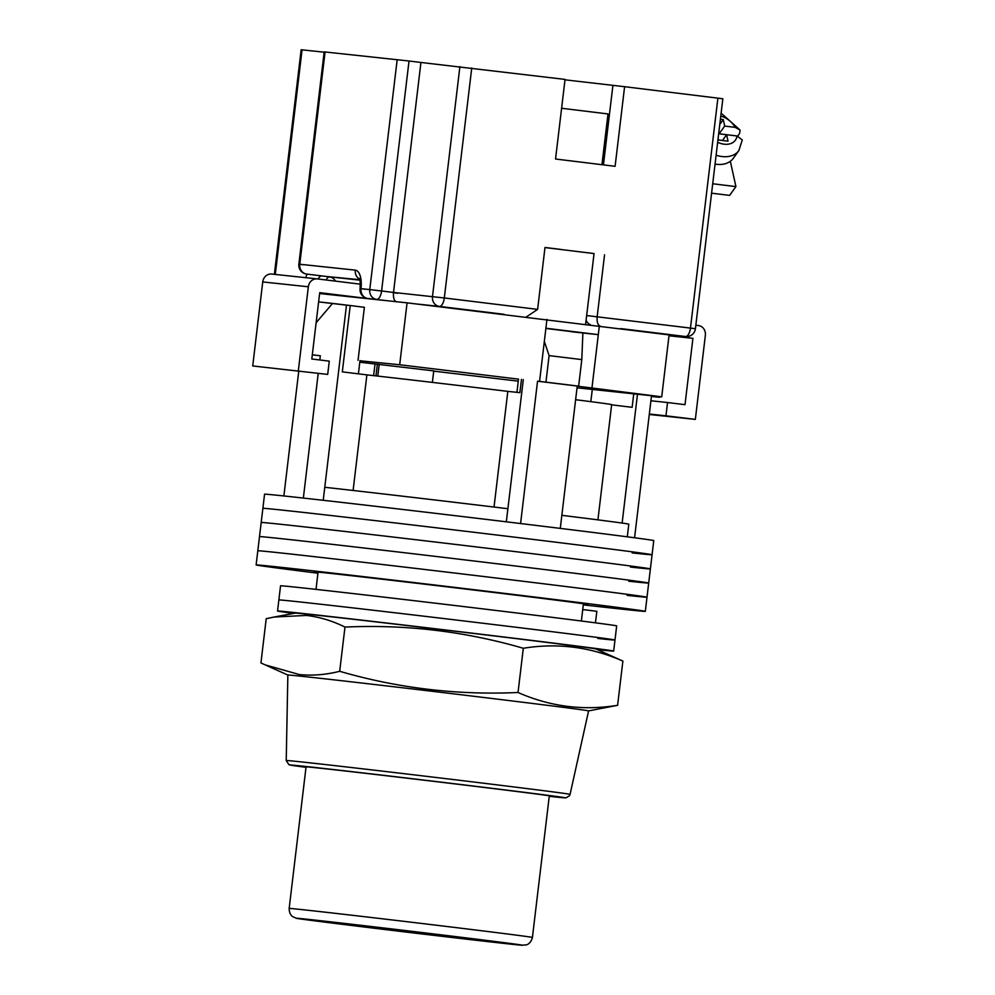 <?xml version="1.0" encoding="UTF-8"?>
<svg xmlns="http://www.w3.org/2000/svg" width="995" height="995" viewBox="0 0 995 995"><rect width="100%" height="100%" fill="white"/><g stroke="black" fill="none" stroke-linecap="round" stroke-linejoin="round"><path stroke-width="1.49" d="M632.161 552.921A195.978 1.231 -173.2 0 0 652.073 554.75A195.978 1.231 -173.2 0 0 501.555 535.596A195.978 1.231 -173.2 0 0 282.779 510.174A195.978 1.231 -173.2 0 0 262.879 508.346L264.558 494.192A195.978 1.231 -173.2 0 1 284.47 496.02A195.978 1.231 -173.2 0 1 503.246 521.442A195.978 1.231 -173.2 0 1 653.752 540.596L652.073 554.75A195.978 1.231 -173.2 0 0 501.555 535.596A195.978 1.231 -173.2 0 0 282.779 510.174A195.978 1.231 -173.2 0 0 262.879 508.346L261.188 522.487A195.978 1.231 -173.2 0 1 281.1 524.328A195.978 1.231 -173.2 0 0 261.188 522.487L259.496 536.641A195.978 1.231 -173.2 0 1 279.408 538.469A195.978 1.231 -173.2 0 0 259.496 536.641L257.817 550.795A195.978 1.231 -173.2 0 1 277.717 552.623A195.978 1.231 -173.2 0 0 257.817 550.795L256.125 564.949A195.978 1.231 -173.2 0 0 317.94 573.219M630.469 567.075A195.978 1.231 -173.2 0 0 650.382 568.904A195.978 1.231 -173.2 0 0 499.863 549.75A195.978 1.231 -173.2 0 0 281.1 524.328A195.978 1.231 -173.2 0 1 499.863 549.75A195.978 1.231 -173.2 0 1 650.382 568.904L652.073 554.75M628.79 581.229A195.978 1.231 -173.2 0 0 648.69 583.058A195.978 1.231 -173.2 0 0 498.184 563.904A195.978 1.231 -173.2 0 0 279.408 538.469A195.978 1.231 -173.2 0 1 498.184 563.904A195.978 1.231 -173.2 0 1 648.69 583.058L650.382 568.904M627.099 595.371A195.978 1.231 -173.2 0 0 647.011 597.211A195.978 1.231 -173.2 0 0 496.493 578.058A195.978 1.231 -173.2 0 0 277.717 552.623A195.978 1.231 -173.2 0 1 496.493 578.058A195.978 1.231 -173.2 0 1 647.011 597.211L648.69 583.058M583.381 604.189A138.069 0.871 -173.2 0 0 587.821 604.5A138.069 0.871 -173.2 0 0 481.779 591.005A138.069 0.871 -173.2 0 0 327.641 573.095A138.069 0.871 -173.2 0 0 313.624 571.802A138.069 0.871 -173.2 0 0 318.014 572.548M583.294 604.873A195.978 1.231 -173.2 0 0 625.407 609.525A195.978 1.231 -173.2 0 0 645.32 611.353A195.978 1.231 -173.2 0 0 494.801 592.199A195.978 1.231 -173.2 0 0 276.038 566.777A195.978 1.231 -173.2 0 0 256.125 564.949M634.574 537.773L651.451 396.284L659.685 397.316A197.756 1.244 6.8 0 1 652.421 396.557A197.756 1.244 6.8 0 1 651.426 396.445M659.685 397.316L659.76 396.607M318.624 301.895A181.699 1.144 6.8 0 1 320.502 302.094A181.699 1.144 6.8 0 1 332.566 303.4L316.149 322.691M321.671 302.244L346.484 305.154M545.882 328.449L571.292 331.584M312.306 354.892A187.072 1.169 6.8 0 1 320.328 355.762L319.818 359.979M318.213 373.399L303.351 498.072M520.584 523.544L537.549 381.197A187.072 1.169 6.8 0 1 577.249 386.048L560.284 528.395M375.015 363.996A197.756 1.244 6.8 0 1 373.647 363.834L375.028 363.921L373.635 375.625M298.736 371.322L283.873 495.958M575.62 399.716A138.069 0.871 6.8 0 1 611.664 404.604L597.92 519.863M633.74 393.846L632.136 407.328L611.639 404.828M332.566 303.4L350.228 305.527L342.317 371.869L366.881 374.879A138.069 0.871 6.8 0 1 507.823 391.371L519.875 392.652L521.467 379.381M561.839 515.323A169.25 1.057 6.8 0 1 628.803 524.166L627.298 536.815M545.882 328.4A181.699 1.144 6.8 0 1 582.883 332.939L581.801 359.605A197.756 1.244 -173.2 0 0 549.103 355.613L544.327 341.434M537.549 381.197L545.944 382.142A197.756 1.244 6.8 0 1 578.642 386.147L581.801 359.605M578.642 386.147L577.249 386.048M637.484 394.244L622.124 523.072M377.379 364.07L375.961 375.886M346.496 305.079L324.768 487.289A169.25 1.057 6.8 0 1 507.898 508.719L506.331 521.815M324.768 487.289L323.213 500.298M312.318 354.805L320.328 355.762M545.944 382.142L549.103 355.613M523.295 379.58L507.898 508.719M494.03 507.052L507.823 391.371M353.101 490.473L366.881 374.879M350.228 305.527L364.369 307.318M579.799 332.678L571.267 331.721M597.796 638.454A169.25 1.057 -173.2 0 0 614.985 640.034A169.25 1.057 -173.2 0 0 485 623.492A169.25 1.057 -173.2 0 0 296.062 601.54A169.25 1.057 -173.2 0 0 278.861 599.96L280.553 585.806A169.25 1.057 -173.2 0 1 297.741 587.386A169.25 1.057 -173.2 0 1 486.679 609.338A169.25 1.057 -173.2 0 1 616.676 625.88L614.985 640.034A169.25 1.057 -173.2 0 0 485 623.492A169.25 1.057 -173.2 0 0 296.062 601.54A169.25 1.057 -173.2 0 0 278.861 599.96L277.543 611.017A169.25 1.057 -173.2 0 0 293.699 613.393M597.398 649.611A169.25 1.057 -173.2 0 0 613.666 651.091A169.25 1.057 -173.2 0 0 483.682 634.549A169.25 1.057 -173.2 0 0 294.744 612.597A169.25 1.057 -173.2 0 0 277.543 611.017M582.734 609.562L596.838 611.291L595.458 622.833M577.237 386.147L661.725 396.818L577.038 387.814M359.966 360.787L399.691 364.755L518.519 379.145M359.792 362.192L433.758 370.886M518.283 381.16L433.721 371.147M319.619 293.55L407.067 302.841L669.1 334.905L661.725 396.818M591.988 387.714L598.306 334.643L545.907 328.238L546.964 319.395M582.883 333.014L598.306 334.643L599.363 325.8M358.051 360.327L364.381 307.256L362.13 307.02M399.691 364.755L407.067 302.841M539.576 381.309L545.907 328.238M375.302 299.458L319.718 292.667L311.808 358.996L329.283 361.135L327.703 374.406L252.718 365.961L327.703 374.406M329.706 294.619L319.644 293.388M298.326 370.812L308.338 286.784L262.742 281.933A8.905 7.997 -83.9 0 1 271.623 274.048A8.905 7.997 -83.9 0 1 271.734 274.06L317.106 278.886M252.718 365.961L262.742 281.933M360.289 284.16L317.33 278.911A8.905 7.997 96.1 0 0 317.218 278.899A8.905 7.997 96.1 0 0 308.338 286.784M669.038 335.402L692.918 338.325L685.008 404.666L667.545 402.527L665.966 415.798L695.343 419.392L705.356 335.365A8.905 7.997 96.1 0 0 698.478 325.539L695.841 325.216M669.001 335.788L692.918 338.325M649.275 414.48L695.343 419.392M649.325 414.032L665.966 415.798M650.917 400.761L667.545 402.527M544.999 247.556L594.052 253.563L585.632 324.121M601.95 164.697L608.007 113.94L561.603 108.268M594.164 163.74L576.491 161.576M712.706 183.764L735.927 186.6L729.621 195.381L711.587 193.179M735.927 186.6L730.33 161.29M716.114 155.22A26.728 18.718 35.7 0 0 721.947 156.538A26.728 18.718 35.7 0 0 738.875 150.556L733.303 158.304A26.728 18.718 -144.3 0 1 716.375 164.287A26.728 18.718 -144.3 0 1 715.057 164.088M737.705 136.079L739.559 133.504L740.118 130.096L735.081 127.335L724.696 126.066L723.265 119.587L720.405 119.238M722.445 140.494L726.611 134.698L736.996 135.967A17.81 12.475 -144.3 0 1 717.656 142.297M718.825 132.434L719.124 133.803L726.586 134.723L728.041 141.178L718.514 140.009L718.129 138.293M738.875 150.556L742.282 139.934L736.996 135.967M719.124 133.803L724.696 126.066M719.783 124.437L723.265 119.587M325.079 51.964L299.769 264.247L298.861 264.16L324.183 51.877L409.02 61.006L381.595 290.988L393.51 292.443L420.935 62.461L565.048 79.413L555.546 159.013L615.109 166.302L624.599 86.702L722.843 98.754L695.418 328.723L690.468 328.089L717.893 98.119M560.471 249.359L544.999 247.469L537.623 309.383L526.318 316.945M594.04 253.638L589.09 252.867M604.562 254.757L597.174 316.671C596.801 322.044 597.796 325.178 600.159 326.074M274.371 274.346L301.162 49.75L324.146 52.175M624.599 86.702L564.998 79.824M409.02 61.006L420.935 62.461M359.68 279.694L326.335 276.473M471.742 67.996L444.317 297.965L393.51 292.443C393.137 297.803 394.132 300.938 396.495 301.846M306.037 767.058A124.711 0.784 6.8 0 1 303.836 766.647A124.711 0.784 6.8 0 1 482.239 787.219A124.711 0.784 6.8 0 1 551.504 796.187A124.711 0.784 6.8 0 1 549.277 796.062M286.224 760.516L288.923 764.695L306 767.319A138.492 0.871 -173.2 0 1 329.059 769.048A138.492 0.871 -173.2 0 1 488.271 787.853A138.492 0.871 -173.2 0 1 549.252 796.323L566.043 797.853L569.55 795.677L570.073 794.358A142.932 0.895 6.8 0 0 490.684 784.085A142.932 0.895 6.8 0 0 286.224 760.516L287.853 675.033A151.439 0.945 6.8 0 1 303.239 676.451A151.439 0.945 6.8 0 1 504.477 700.007A151.439 0.945 6.8 0 1 588.592 710.903L617.609 705.306C583.244 710.89 550.048 706.612 518.034 692.495C457.414 695.281 397.975 688.217 339.693 671.302C325.987 674.747 312.567 675.841 299.433 674.585L265.018 664.822L260.939 662.931L266.212 618.703L274.16 617.024L306.485 615.432C319.582 616.962 332.417 620.855 344.979 627.074C405.587 624.288 465.038 631.352 523.308 648.267C557.673 642.695 590.868 646.961 622.882 661.09L595.943 648.964A151.439 0.945 6.8 0 0 478.197 634.002A151.439 0.945 6.8 0 0 310.614 614.537A151.439 0.945 6.8 0 0 295.266 613.107L274.16 617.024M339.693 671.302L344.979 627.074M518.034 692.495L523.308 648.267M617.609 705.306L622.882 661.09M379.207 364.257L377.801 376.098M720.778 116.042A17.81 12.475 -144.3 0 1 735.081 127.335M504.216 314.333L439.367 306.398A8.905 3.918 97 0 0 444.317 297.965L537.623 309.383M586.652 315.552L690.468 328.089A8.905 3.918 97 0 1 685.518 336.521L620.669 328.586M663.814 334.208L685.518 336.521A8.905 7.997 -83.9 0 0 685.63 336.534A8.905 8.905 0 0 0 695.418 328.723M459.901 66.615L432.489 296.585A8.905 7.997 96.1 0 0 439.367 306.398L417.664 304.097M388.56 300.876L367.851 298.475A8.905 3.918 97 0 0 367.876 298.488A8.905 7.997 96.1 0 1 360.998 288.662L369.767 289.595L397.179 59.625M305.851 277.692A17.81 7.836 97 0 1 307.007 274.11M302.057 49.837L275.279 274.433M306.584 274.048A8.905 3.918 -83 0 0 306.622 274.06A8.905 7.997 96.1 0 1 299.769 264.247L355.302 270.142A17.81 7.836 97 0 1 360.998 288.662L365.041 289.222M326.509 276.486L359.804 280.155M397.776 293.264L392.826 292.617M335.439 281.125A8.905 7.997 96.1 0 0 329.569 276.946A8.905 3.918 -83 0 0 326.111 279.981M320.601 275.764A8.905 7.997 -83.9 0 0 321.634 275.976A8.905 3.918 -83 0 0 318.176 279.01M326.422 276.473L306.622 274.06A8.905 3.918 -83 0 0 306.659 274.06A8.905 8.905 0 0 1 298.861 264.16L303.811 264.807M355.302 270.142A8.905 7.997 96.1 0 0 359.481 279.06M369.767 289.595A8.905 7.997 96.1 0 0 376.645 299.408A8.905 3.918 97 0 0 381.595 290.988L369.767 289.595M586.105 320.191A8.905 7.997 96.1 0 0 590.371 324.706M603.43 164.871L612.908 85.458M532.424 937.439C530.633 944.429 525.808 945.001 526.529 944.802L521.952 945.25L360.028 926.507L296.373 918.273L292.617 916.582C293.077 916.88 289.172 915.027 289.172 908.435A122.484 0.771 6.8 0 1 464.391 928.633A122.484 0.771 6.8 0 1 532.424 937.439L549.315 795.776M459.441 937.066A113.579 0.709 -173.2 0 0 308.5 919.392A113.579 0.709 -173.2 0 0 360.053 926.507A113.579 0.709 -173.2 0 0 510.982 944.168A113.579 0.709 -173.2 0 0 459.441 937.066M645.32 611.353L647.011 597.211M316.012 589.376L318.064 572.113M581.366 621.017L583.431 603.754M359.991 360.576L358.411 373.834M433.758 370.824L432.377 382.391M592.311 389.182L590.831 401.657M518.519 379.083L516.94 392.341M613.666 651.091L614.985 640.034M317.218 278.899L271.623 274.048M721.126 113.144L740.118 130.096M360.998 279.67L359.195 278.438C359.581 281.075 360.513 277.418 360.09 288.587A8.905 8.905 0 0 0 367.851 298.475M685.63 336.534L663.852 334.221M287.853 675.045L265.018 664.822M570.073 794.358L588.592 710.903M289.172 908.435L306.074 766.772"/></g></svg>
